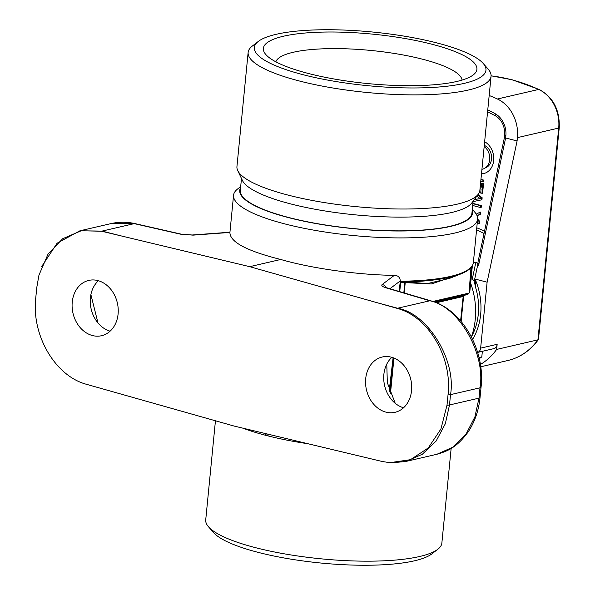 <?xml version="1.0" encoding="UTF-8"?>
<svg xmlns="http://www.w3.org/2000/svg" width="595" height="595" viewBox="0 0 595 595"><rect width="100%" height="100%" fill="white"/><g stroke="black" fill="none" stroke-linecap="round" stroke-linejoin="round"><path stroke-width="0.89" d="M470.652 283.198A68.12 54.636 77 0 1 475.249 319.418A68.12 54.636 77 0 1 471.396 336.874A56.763 45.532 -103 0 0 475.822 288.181L475.055 279.04L487.112 282.186L480.641 348.135L497.152 344.312L496.654 349.414A73.795 59.188 77 0 1 480.366 364.512M405.21 281.286A1.138 0.513 88.7 0 1 405.016 281.941A1.138 0.513 -91.3 0 0 404.823 282.595A122.042 28.255 -174.4 0 1 400.747 282.662L400.242 281.361A122.607 28.389 5.6 0 0 405.21 281.286L406.697 281.115A1.138 0.521 88.5 0 1 406.348 281.926L427.277 283.614L449.381 278.445M472.311 209.306L474.765 212.132A122.607 28.389 -174.4 0 1 477.614 219.198A122.607 28.389 -174.4 0 1 454.632 233.084A122.607 28.389 -174.4 0 1 316.793 230.674A122.607 28.389 -174.4 0 1 233.56 195.272A122.607 28.389 -174.4 0 1 237.725 188.89L240.685 186.599M406.697 281.115A122.607 28.389 5.6 0 0 450.385 276.422A122.607 28.389 5.6 0 0 472.058 265.98L472.274 265.749A1.138 1.101 31.5 0 1 471.924 266.441A1.138 1.101 31.5 0 0 471.813 266.56M472.274 265.749A122.607 28.389 5.6 0 0 473.114 263.882L473.226 263.377A1.138 1.101 13 0 1 473.174 263.615A1.138 1.056 11.4 0 1 473.159 263.719L473.159 263.719A1.138 1.056 11.4 0 1 473.129 263.838M472.199 210.444A116.932 27.072 -174.4 0 1 450.586 226.397A116.932 27.072 -174.4 0 1 313.736 223.14A116.932 27.072 -174.4 0 1 240.573 187.73M242.909 428.162A118.636 27.467 5.6 0 0 265.772 435.339A118.636 27.467 5.6 0 0 307.764 443.706M265.935 435.153L265.214 434.707A1.138 0.885 -36 0 0 266.01 433.822L266.924 434.06L267.043 435.19L265.935 435.153M110.09 331.184A28.381 22.766 77 0 1 90.403 297.872A28.381 22.766 77 0 1 98.406 280.736M118.093 314.048A28.381 22.766 77 0 1 101.574 335.714A28.381 22.766 77 0 1 72.24 302.082A28.381 22.766 77 0 1 88.759 280.416A28.381 22.766 77 0 1 118.093 314.048M90.894 294.622L97.974 322.944M391.867 357.327A28.381 22.766 -103 0 0 383.864 374.471A28.381 22.766 -103 0 0 403.551 407.783M411.554 390.64A28.381 22.766 -103 0 0 382.221 357.007A28.381 22.766 -103 0 0 365.702 378.673A28.381 22.766 -103 0 0 395.028 412.305A28.381 22.766 -103 0 0 411.554 390.64M386.78 364.133L387.33 382.711L395.251 403.328M451.144 448.422L441.862 543.064A118.636 27.467 -174.4 0 1 437.838 549.237A118.636 27.467 -174.4 0 1 419.631 556.504A118.636 27.467 -174.4 0 1 299.954 556.303A118.636 27.467 -174.4 0 1 208.481 526.754A118.636 27.467 -174.4 0 1 205.721 519.911L215.442 420.784M437.838 549.237L431.836 553.886A112.961 26.15 -174.4 0 1 414.507 560.802A112.961 26.15 -174.4 0 1 300.549 560.609A112.961 26.15 -174.4 0 1 213.456 532.473L208.481 526.754M463.512 295.789A116.367 26.939 -174.4 0 1 463.178 296.466A1.138 1.101 29 0 1 463.594 295.722M463.773 295.001A1.138 1.101 19.2 0 1 464.353 294.436L465.223 293.96M435.146 302.305L463.676 295.7L468.28 293.96L434.045 301.888M471.984 266.389A122.042 28.255 -174.4 0 1 471.575 267.133L469.031 293.03A1.138 1.101 31.5 0 1 468.384 293.908A1.138 0.469 -110.7 0 1 468.317 293.952A1.138 0.469 -110.7 0 1 468.28 293.96M468.801 293.134A121.477 28.121 -174.4 0 1 468.384 293.908L468.198 293.975M468.882 293.484L469.834 291.372A1.138 1.101 -163.7 0 0 469.872 291.171L472.356 265.801L469.872 291.163A122.042 28.255 5.6 0 1 469.031 293.03L470.98 267.624M464.844 294.049L464.174 294.205M463.617 295.038A1.138 0.997 -58.5 0 1 464.204 294.228M445.462 300.624L445.402 299.932M445.343 299.27L445.276 298.586M460.597 320.802L463.178 296.466L460.775 321.003M400.747 282.662L399.691 291.617M458.745 274.756L431.308 283.979L404.823 282.595L403.819 292.837M386.371 287.66A5.675 5.34 -127 0 0 382.176 284.514L394.321 275.351C397.995 275.448 399.989 277.3 400.294 280.899L400.242 281.361M270.197 434.707L267.043 435.19M397.192 308.381L249.707 266.672L101.611 231.232L81.247 230.756L62.691 238.714L48.039 254.125L38.958 275.128L36.778 287.526L35.767 297.857C31.349 335.23 55.253 376.181 86.602 384.34L234.08 426.05L382.183 461.489L389.837 462.679L410.483 459.69L428.244 447.953L440.925 428.995L447.009 405.195L448.028 394.864C452.445 357.491 428.541 316.54 397.192 308.381A5.675 2.938 105.1 0 1 397.594 308.24C427.723 313.245 456.566 360.332 450.519 394.641L449.5 404.972L445.328 423.744L436.12 441.059L422.338 454.268L405.701 461.497L436.871 454.275L452.802 447.209L466.034 434.127L474.907 416.894L478.982 398.144L479.994 387.814C485.922 353.534 458.566 306.105 429.791 300.78L386.11 287.861A5.675 3.258 -73.5 0 1 387.107 287.891L385.203 287.162L385.828 287.772M41.717 266.508L57.105 243.191L79.946 230.793L102.05 231.098L134.247 223.638L111.116 223.579C118.978 221.779 126.958 221.794 135.05 223.623A5.675 2.99 102.8 0 0 134.247 223.638L180.367 234.155L193.018 235.144A5.675 3.206 85.8 0 0 192.148 234.995L181.17 234.14A5.675 2.99 102.8 0 0 180.367 234.155M249.707 266.672L280.751 259.48C246.799 250.993 229.856 241.987 229.923 232.444L193.018 235.144M394.321 275.351C358.532 275.009 311.423 268.427 280.751 259.48M390.112 392.812L393.607 357.915M389.695 391.636L392.864 364.78L393.295 364.735L390.454 393.704M393.942 358.049L393.295 364.735M462.977 296.563L436.254 302.758M472.058 265.98A1.138 1.093 34.2 0 1 471.88 266.471C469.909 269.327 466.205 271.826 460.768 273.96A122.042 28.255 -174.4 0 1 449.827 277.248A122.042 28.255 -174.4 0 1 406.348 281.926L405.797 281.918A1.138 0.945 102.5 0 0 405.225 282.699L404.221 292.956M471.723 266.679A1.138 1.101 31.5 0 0 471.575 267.133L471.359 267.378A1.138 0.811 57.1 0 1 471.359 267.17M432.84 301.464L468.83 293.127M307.719 73.304A107.286 24.841 5.6 0 0 473.263 74.903A107.286 24.841 5.6 0 0 432.55 44.394A107.286 24.841 5.6 0 0 311.423 32.561A107.286 24.841 5.6 0 0 265.853 54.562A107.286 24.841 5.6 0 0 307.719 73.304M462.047 80.08A93.66 21.68 5.6 0 0 423.335 59.418A93.66 21.68 5.6 0 0 329.399 48.641A93.66 21.68 5.6 0 0 275.857 61.828M437.838 43.167A116.367 26.939 5.6 0 0 258.282 41.442A116.367 26.939 5.6 0 0 302.438 74.531A116.367 26.939 5.6 0 0 433.822 87.361A116.367 26.939 5.6 0 0 483.244 63.494A116.367 26.939 5.6 0 0 437.838 43.167M483.244 63.494L488.227 69.221A122.042 28.255 -174.4 0 1 491.061 76.257A122.042 28.255 -174.4 0 1 423.752 94.776A122.042 28.255 -174.4 0 1 298.593 80.794A122.042 28.255 -174.4 0 1 248.137 52.434A122.042 28.255 -174.4 0 1 252.287 46.083L258.282 41.442M248.137 52.434L236.944 166.57A122.042 28.255 5.6 0 0 237.717 170.549A122.042 28.255 5.6 0 0 287.407 194.929A122.042 28.255 5.6 0 0 456.99 204.211A122.042 28.255 5.6 0 0 478.335 194.141A122.042 28.255 5.6 0 0 479.868 190.393L491.061 76.257M478.335 194.141L471.828 202.932A116.367 26.939 -174.4 0 1 451.471 212.534A116.367 26.939 -174.4 0 1 328.306 211.485A116.367 26.939 -174.4 0 1 242.403 180.434L237.717 170.549M473.107 201.207L471.939 213.092A116.367 26.939 -174.4 0 1 450.125 226.271A116.367 26.939 -174.4 0 1 319.307 223.988A116.367 26.939 -174.4 0 1 240.313 190.385L241.481 178.493M475.822 288.181L474.222 281.338L472.341 278.832L475.874 262.194L473.337 262.782M475.874 262.194L477.926 263.89L474.222 281.338M504.962 137.267L505.631 137.973L478.611 265.236L477.926 263.89M478.611 265.236L477.934 262.313L504.448 137.423M481.489 173.822A17.032 13.663 -103 0 0 483.772 173.539A17.032 13.663 -103 0 0 493.776 159.14A17.032 13.663 -103 0 0 484.642 141.714M481.548 173.234A17.032 13.663 -103 0 0 484.754 173.264M484.278 145.373A11.922 9.565 77 0 1 491.596 157.013A11.922 9.565 77 0 1 485.275 167.916M496.654 349.414L537.932 339.849L558.698 128.066A2.841 0.654 5.6 0 0 559.233 127.746C559.873 109.986 553.209 97.23 539.241 89.481A2.841 1.443 -65.3 0 0 538.683 89.436A215.702 173.019 -103 0 0 511.707 79.767A215.702 173.019 -103 0 0 491.083 75.87M497.152 344.312A5.675 4.552 -103 0 1 493.85 348.64L477.629 352.404A5.675 4.552 -103 0 0 480.641 348.135M504.441 137.43L504.672 135.095A2.841 0.654 5.6 0 0 505.847 135.757L505.631 137.973L517.092 140.963L487.112 282.186M489.172 95.483A215.702 173.019 77 0 1 497.398 99.001A34.056 27.318 77 0 1 517.419 137.631L517.092 140.963M437.734 302.416L437.801 301.695M437.868 301.003L437.942 300.282M559.233 127.746L538.482 339.388L537.932 339.849A73.795 59.188 -103 0 1 507.885 360.496L480.693 366.795M472.341 278.832L471.054 279.129M482.359 351.303L481.809 356.903L479.005 357.55M481.809 356.903A68.12 54.636 77 0 1 479.258 358.651M477.026 215.635L479.882 214.304L480.083 212.184L480.745 212.036L480.068 212.37M480.083 212.184L476.238 214.111M477.346 221.905L478.953 223.75L479.161 221.63L479.823 221.481L477.629 219.057M479.161 221.63L477.547 219.853M475.167 198.425L475.063 199.489L480.827 198.44M475.063 199.489L480.165 198.596L476.848 196.149M475.911 197.421L475.725 199.332M473.062 201.608L481.288 199.92L481.489 197.904L477.711 194.982M481.489 197.904L482.151 197.748L478.023 194.565M480.031 188.719L481.102 189.002L480.708 193.07L482.59 193.241L483.564 183.305L482.307 183.305M481.928 193.39L482.902 183.453L483.564 183.305M482.902 183.453L481.682 183.141L481.281 187.209L480.21 186.927M481.31 186.889L480.239 186.614M488.309 166.079L486.955 166.392M483.066 181.773L483.698 181.936L483.876 180.144L480.946 179.378M480.738 181.49L483.698 181.936M483.036 182.092L483.214 180.3L480.916 179.697M483.214 180.3L483.876 180.144M472.683 205.476L480.544 207.529L480.715 205.736L481.377 205.587L472.891 203.371M480.715 205.736L472.861 203.683M480.574 207.209L481.206 207.372L481.377 205.587M481.288 199.905L481.95 199.771L482.151 197.748M477.078 215.762L480.537 214.155L480.745 212.036M479.035 222.932L479.615 223.601L479.823 221.481M484.166 146.563A12.488 10.018 77 0 1 489.692 159.661A12.488 10.018 77 0 1 481.935 169.292M473.226 263.377A122.607 28.389 5.6 0 0 473.367 262.529L477.614 219.198M464.16 294.912A116.932 27.072 5.6 0 0 464.353 294.436M462.598 294.57L463.431 295.083M461.132 321.426L463.654 295.708L461.132 321.426M399.096 291.438L400.227 281.881M405.016 281.941A122.325 28.322 -174.4 0 1 400.271 282.015M400.294 280.899L389.926 288.724M380.748 303.688L397.594 308.24L429.791 300.78A5.675 3.258 -73.5 0 1 430.78 300.81C462.062 309.236 485.401 350.046 481.058 387.174A5.675 1.316 -174.4 0 1 479.994 387.814L450.519 394.641A5.675 1.316 -174.4 0 1 448.028 394.864M481.058 387.174L480.046 397.497A5.675 1.316 -174.4 0 1 478.982 398.144L449.5 404.972A5.675 1.316 -174.4 0 1 447.009 405.195M101.611 231.232A5.675 3.302 -75.9 0 1 102.05 231.098L118.137 235.144M382.176 284.514C381.075 285.563 382.384 286.678 386.11 287.861M389.256 390.327L393.109 357.736M472.266 265.831A122.325 28.322 -174.4 0 1 471.924 266.441M473.114 263.882A1.138 1.101 16.3 0 1 473.077 264.083L473.367 262.529M484.047 233.493A68.12 54.636 -103 0 0 476.55 230.072M504.672 135.095C504.939 126.378 501.935 119.997 495.657 115.943A2.841 1.361 -60.4 0 1 495.404 113.853A19.866 15.939 77 0 1 505.847 135.757M487.759 109.889A140.494 112.686 77 0 1 495.404 113.853M517.419 137.631L558.698 128.066A34.056 27.318 -103 0 0 538.683 89.436L497.398 99.001M475.055 279.04A58.466 46.893 77 0 1 472.609 339.329M477.971 198.975L478.625 198.827M476.766 227.855A69.823 56.004 77 0 1 484.531 231.21M463.312 296.05L463.75 295.075M468.317 293.952L463.721 295.685M445.164 298.608L445.231 299.3M445.291 299.954L445.35 300.646M391.852 462.791L405.701 461.497M79.938 230.8L111.116 223.579M135.05 223.623L181.17 234.14M229.938 232.229L192.148 234.995M387.107 287.891L430.78 300.81M480.046 397.497C478.715 410.632 474.698 422.175 468.012 432.126C456.938 447.15 448.147 451.099 436.871 454.275M233.56 195.272L229.893 232.704M449.441 278.423L460.768 273.96M472.125 266.203L473.077 264.083M491.083 75.81L512.154 79.767L539.241 89.481M495.657 115.943L487.573 111.778M538.401 339.589C530.338 350.559 520.164 357.536 507.885 360.496"/></g></svg>

